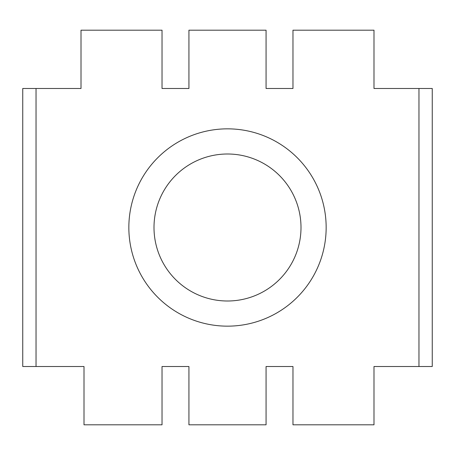 <?xml version="1.0" encoding="UTF-8"?>
<svg xmlns="http://www.w3.org/2000/svg" width="455" height="455" viewBox="0 0 455 455"><rect width="100%" height="100%" fill="white"/><g stroke="black" fill="none" stroke-linecap="round" stroke-linejoin="round"><path stroke-width="0.68" d="M227.5 128.845A98.655 98.655 0 0 1 326.155 227.5A98.655 98.655 0 0 1 227.5 326.155A98.655 98.655 0 0 1 128.845 227.5A98.655 98.655 0 0 1 227.5 128.845M227.5 154A73.5 73.5 0 0 1 301 227.5A73.5 73.5 0 0 1 227.5 301A73.5 73.5 0 0 1 154 227.5A73.5 73.5 0 0 1 227.5 154M418.964 88.486L373.987 88.486L373.987 30.189L292.969 30.189L292.969 88.486L266.067 88.486L266.067 30.189L188.933 30.189L188.933 88.486L162.031 88.486L162.031 30.189L81.013 30.189L81.013 88.486L36.036 88.486L36.036 366.514L84.004 366.514L84.004 424.811L162.031 424.811L162.031 366.514L188.933 366.514L188.933 424.811L266.067 424.811L266.067 366.514L292.969 366.514L292.969 424.811L373.987 424.811L373.987 366.514L432.25 366.514L432.25 88.486L418.964 88.486L418.964 366.514M36.036 366.514L22.75 366.514L22.75 88.486L36.036 88.486M37.179 88.486L81.013 88.486M84.004 366.514L37.179 366.514M373.987 366.514L417.821 366.514M373.987 88.486L417.821 88.486"/></g></svg>
